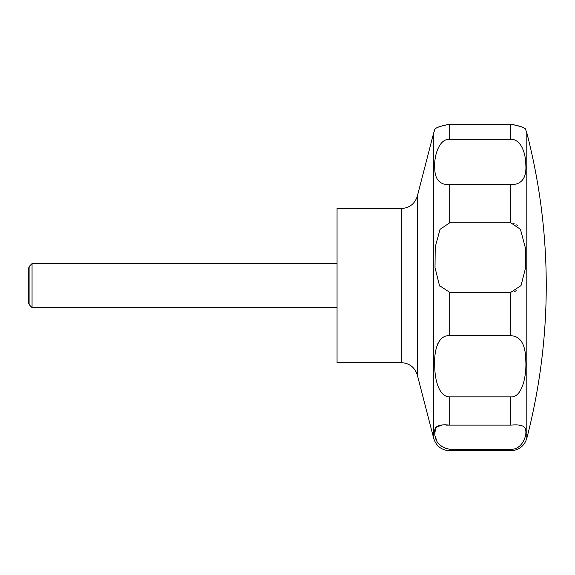 <?xml version="1.0" encoding="UTF-8"?>
<svg xmlns="http://www.w3.org/2000/svg" width="575" height="575" viewBox="0 0 575 575"><rect width="100%" height="100%" fill="white"/><g stroke="black" fill="none" stroke-linecap="round" stroke-linejoin="round"><path stroke-width="0.86" d="M337.051 208.517L337.051 362.667L401.336 362.667L401.336 208.517L337.051 208.517M32.056 263.573L32.056 307.611L29.936 305.498L29.936 265.686L32.056 263.573L337.051 263.573M439.494 285.595L435.009 267.612L435.217 247.02L440.055 229.324L449.7 222.812L510.808 222.812L520.454 229.317L525.37 247.868L525.435 268.417L521.022 285.595L510.808 292.337L449.7 292.337L439.494 285.595L440.127 286.602M449.7 184.683C440.026 184.985 435.038 179.68 434.743 168.784C433.672 157.385 438.588 138.482 449.7 139.308L510.808 139.308C520.397 139.035 525.564 151.994 525.773 164.019C526.88 177.776 521.892 184.661 510.808 184.683L449.7 184.683L449.7 222.812M510.808 139.308L510.808 124.25C520.777 126.018 525.78 127.952 525.816 130.051C526.391 128.275 521.388 126.335 510.808 124.25L449.7 124.25C439.731 126.018 434.729 127.952 434.693 130.051C434.125 128.275 439.128 126.335 449.7 124.25L449.7 139.308M517.766 225.874L516.616 224.89M514.1 223.452L512.785 223.042M510.952 124.25L513.913 124.43M29.936 305.498L28.75 303.442L28.75 267.742L29.936 265.686M449.7 335.699L510.808 335.699C520.504 336.131 525.492 344.317 525.773 360.238C526.829 376.187 521.913 397.871 510.808 396.829L449.7 396.829C440.083 397.117 434.944 382.433 434.736 366.534C433.679 349.492 438.603 334.779 449.7 335.699L449.7 292.337M449.7 396.829L449.7 425.133L510.808 425.133C520.67 424.113 525.658 425.989 525.787 430.761C526.75 436.396 521.712 449.801 510.808 449.276L449.7 449.276C439.846 447.206 434.851 441.715 434.722 432.802C433.787 426.434 438.775 423.876 449.7 425.133L445.956 425.155M521.719 425.701L519.182 425.342M441.334 425.342L435.706 427.455L434.793 433.723M435.146 435.987L436.684 440.608M438.804 443.972L441.708 446.703M445.1 448.478L446.624 448.924M439.163 341.327L437.561 344.195M514.445 291.64L516.271 290.713M526.801 285.595L526.801 438.373A609.802 609.802 0 0 0 526.801 132.811L526.801 285.595M401.336 208.517C409.472 208.013 414.805 203.888 417.328 196.14L417.328 375.044C414.805 367.296 409.472 363.17 401.336 362.667M417.328 196.14L433.708 132.811L433.708 438.373C436.238 446.128 441.564 450.254 449.7 450.75L449.7 449.276M510.808 184.683L510.808 222.812M510.808 292.337L510.808 335.699M510.808 396.829L510.808 425.133M510.808 449.276L510.808 450.75L449.7 450.75M433.708 132.811L434.693 130.058M525.823 130.058L526.801 132.811M526.801 438.373C524.278 446.121 518.945 450.247 510.808 450.75M337.051 307.611L32.056 307.611M417.328 375.044L433.708 438.373"/></g></svg>
